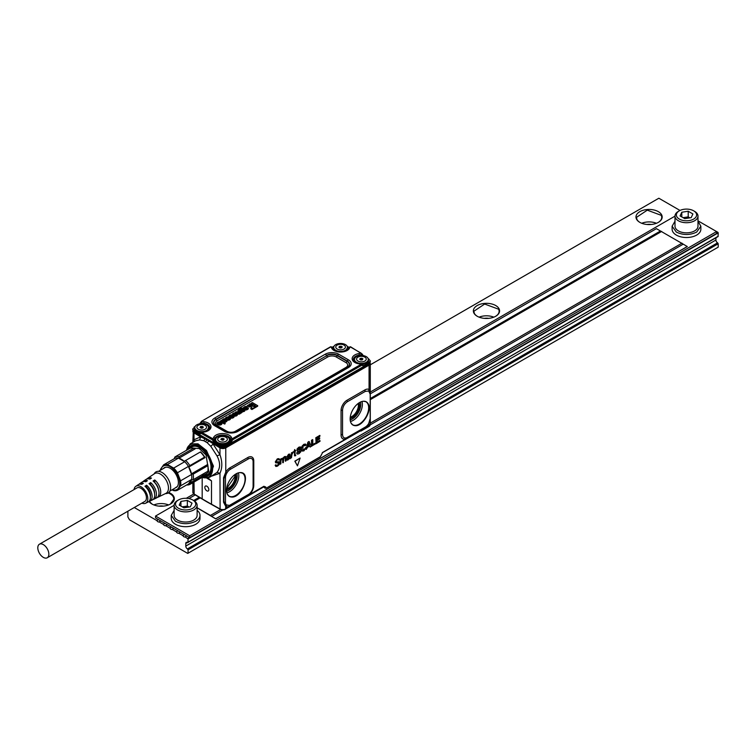 <?xml version="1.0" encoding="UTF-8"?>
<svg xmlns="http://www.w3.org/2000/svg" width="756" height="756" viewBox="0 0 756 756"><rect width="100%" height="100%" fill="white"/><g stroke="black" fill="none" stroke-linecap="round" stroke-linejoin="round"><path stroke-width="1.13" d="M47.241 557.767L144.812 501.436A7.815 4.517 -120 0 0 146.428 497.854A7.815 4.517 -120 0 0 143.016 489.982A7.815 4.517 -120 0 0 136.987 487.894L39.416 544.225A7.815 4.517 -120 0 0 37.8 547.807A7.815 4.517 -120 0 0 41.211 555.669A7.815 4.517 -120 0 0 47.241 557.767A7.815 4.517 -120 0 0 48.856 554.186A7.815 4.517 -120 0 0 45.445 546.323A7.815 4.517 -120 0 0 39.416 544.225M134.058 489.586A9.771 5.642 60 0 1 134.833 487.337A9.771 5.642 60 0 1 135.815 486.325A9.771 5.642 60 0 1 144.925 490.502A9.771 5.642 60 0 1 146.966 501.993A9.771 5.642 60 0 1 145.587 503.241A9.771 5.642 60 0 1 141.882 503.127M154.64 482.508L154.725 482.46A7.815 4.517 60 0 1 158.543 489.671M150.397 484.955L150.661 484.804A7.815 4.517 60 0 1 154.555 493.394M146.154 487.412L146.588 487.157A7.815 4.517 60 0 1 150.378 496.758M146.777 479.058A10.782 6.228 60 0 1 147.486 478.425A10.782 6.228 60 0 1 151.474 478.085L149.849 479.134A10.65 6.143 -120 0 0 145.936 479.474L143.602 481.052A10.442 6.029 60 0 1 147.401 480.712L145.776 481.761A10.31 5.953 -120 0 0 142.043 482.111L139.709 483.689A10.111 5.84 60 0 1 143.338 483.339L141.712 484.388A9.979 5.755 -120 0 0 138.15 484.738L135.815 486.325M154.725 482.46L154.725 479.965A10.782 6.228 60 0 1 159.79 495.7A10.782 6.228 60 0 1 158.259 497.079A10.782 6.228 60 0 1 157.352 497.382M150.661 484.804L150.661 482.593A10.442 6.029 60 0 1 155.509 497.798A10.442 6.029 60 0 1 154.035 499.13L156.568 497.902A10.65 6.143 -120 0 0 158.08 496.541A10.65 6.143 -120 0 0 153.099 481.014L154.725 479.965M154.035 499.13A10.442 6.029 60 0 1 153.128 499.432M146.588 487.157L146.588 485.22A10.111 5.84 60 0 1 151.238 499.896A10.111 5.84 60 0 1 149.811 501.181L152.343 499.952A10.31 5.953 -120 0 0 153.808 498.639A10.31 5.953 -120 0 0 149.036 483.642L150.661 482.593M149.811 501.181A10.111 5.84 60 0 1 148.894 501.483M145.587 503.241L148.119 502.003A9.979 5.755 -120 0 0 149.527 500.737A9.979 5.755 -120 0 0 144.963 486.269L146.588 485.22M139 484.331A10.111 5.84 60 0 1 139.709 483.689M142.884 481.695A10.442 6.029 60 0 1 143.602 481.052M147.486 478.425L154.489 473.681A11.387 6.577 60 0 1 165.11 478.548A11.387 6.577 60 0 1 167.482 491.929A11.387 6.577 60 0 1 165.866 493.385L158.259 497.079M154.479 473.322A12.191 7.04 60 0 1 154.63 473.105A12.191 7.04 60 0 1 166.311 476.271A12.191 7.04 60 0 1 169.609 491.598A12.191 7.04 60 0 1 166.433 493.555L165.243 493.687M163.334 468.569A11.614 6.709 60 0 1 164.364 467.709A11.614 6.709 60 0 1 175.099 473.01A11.614 6.709 60 0 1 177.376 486.467L174.712 488.281M160.792 470.034A13.57 7.834 60 0 1 174.768 470.695A13.57 7.834 60 0 1 179.663 484.842A13.57 7.834 60 0 1 172.17 489.756M174.882 457.002L174.315 458.646A14.487 8.363 60 0 1 174.664 458.457L163.665 464.808A14.487 8.363 60 0 1 167.426 464.477L178.435 458.117A14.487 8.363 60 0 1 178.907 458.23L179.059 456.624L193.697 448.176A15.64 9.025 60 0 0 189.52 448.554L174.882 457.002A15.64 9.025 60 0 1 179.059 456.624M174.664 458.457A14.487 8.363 60 0 1 178.435 458.117L184.681 461.727A14.487 8.363 60 0 1 188.442 466.414A14.487 8.363 60 0 1 188.802 467.01L189.85 465.639L204.489 457.191A15.64 9.025 60 0 0 200.312 451.993L185.674 460.451A15.64 9.025 60 0 1 189.85 465.639M167.426 464.477L173.672 468.087A14.487 8.363 60 0 1 175.458 469.996A14.487 8.363 60 0 1 177.433 472.765L188.442 466.414L191.57 474.466A14.487 8.363 60 0 1 191.57 479.484L191.448 479.965L193.158 479.739L207.796 471.29A15.64 9.025 60 0 0 208.061 468.654A15.64 9.025 60 0 0 207.796 465.715L193.158 474.163A15.64 9.025 60 0 1 193.158 479.739M163.665 464.808L160.537 469.259A14.487 8.363 60 0 0 160.376 470.279M177.433 490.285L188.442 483.925L191.57 479.484L180.561 485.834L177.433 490.285A14.487 8.363 60 0 1 173.672 490.616L171.962 489.879M177.433 472.765L180.561 480.816A14.487 8.363 60 0 1 180.561 485.834M173.672 468.087L184.681 461.727A14.487 8.363 60 0 0 184.209 461.292L185.674 460.451M180.561 480.816L191.57 474.466A14.487 8.363 60 0 0 191.448 473.842L193.158 474.163M188.442 483.925A14.487 8.363 60 0 0 188.802 483.736L189.85 484.445A15.64 9.025 60 0 1 186.637 484.965M189.85 484.445L204.489 475.996L205.065 474.352L207.012 473.228A14.487 8.363 60 0 0 208.76 471.536L206.01 454.904L199.234 448.554L192.714 448.024M191.448 479.965A14.487 8.363 -120 0 1 188.802 483.736L205.065 474.352A14.487 8.363 -120 0 1 201.436 474.957M208.061 468.654L208.061 467.718A14.487 8.363 -120 0 0 207.711 464.458L191.448 473.842A14.487 8.363 -120 0 0 188.802 467.01L205.065 457.616L204.489 457.191M205.065 457.616A14.487 8.363 -120 0 0 200.472 451.908L200.312 451.993M184.209 461.292A14.487 8.363 -120 0 0 178.907 458.23L195.161 448.847L193.697 448.176M207.711 464.458L207.796 465.715M190.314 448.242A15.867 9.157 60 0 1 205.481 452.825A15.867 9.157 60 0 1 209.62 472.576A15.867 9.157 60 0 1 204.781 475.165M209.677 459.402A16.103 9.299 60 0 1 209.922 472.651A16.103 9.299 60 0 1 207.985 474.522A16.103 9.299 60 0 1 204.744 475.269M190.068 448.317A16.103 9.299 60 0 1 191.882 446.645A16.103 9.299 60 0 1 205.821 452.731M210.971 471.177A16.103 9.299 60 0 1 210.329 472.415L208.184 474.399M192.09 446.531A16.103 9.299 60 0 1 192.289 446.409A16.103 9.299 60 0 1 196.276 445.719M193.281 445.851A16.103 9.299 60 0 1 193.593 445.653A16.103 9.299 60 0 1 193.791 445.539M209.884 473.417L209.365 473.71M220.752 423.681A0.992 0.576 0 0 0 220.705 423.218A1.824 1.058 0 0 0 220.629 423.143A1.219 0.699 0 0 0 220.563 423.086L219.467 424.05M220.497 423.086L219.098 423.936A2.277 1.314 0 0 0 219.287 424.003A1.55 0.898 0 0 0 219.533 424.069A1.058 0.614 0 0 0 219.779 424.097L220.1 424.059A0.907 0.52 0 0 0 220.365 423.974A1.531 0.888 0 0 0 220.478 423.908A1.446 0.841 0 0 0 220.648 423.795A0.907 0.529 0 0 0 220.676 423.568A1.786 1.03 0 0 0 220.591 423.492A1.181 0.68 0 0 0 220.563 423.464L220.487 423.454M224.551 420.015L224.39 419.533A4.602 2.655 180 0 1 224.352 419.514L223.7 419.533A1.559 0.898 0 0 0 223.587 419.589A1.673 0.964 0 0 0 223.474 419.646A1.862 1.077 0 0 0 223.341 419.731A1.228 0.709 0 0 0 223.218 419.826L223.143 419.939A1.058 0.614 0 0 0 223.114 420.1A0.841 0.491 0 0 0 223.124 420.1L223.143 420.185A1.058 0.614 0 0 0 223.341 420.402A1.153 0.661 180 0 1 223.379 420.43A1.465 0.841 0 0 0 223.502 420.506L223.899 420.572A1.909 1.106 180 0 1 223.993 420.478A2.996 1.729 180 0 1 224.107 420.393A4.356 2.514 180 0 1 224.22 420.298A5.623 3.241 0 0 0 224.315 420.232A5.349 3.09 0 0 0 224.381 420.175A2.249 1.295 0 0 0 224.551 420.015A0.936 0.539 0 0 0 224.617 419.92L224.39 419.533M224.315 419.863L223.729 419.892A1.521 0.879 0 0 0 223.606 419.939A1.635 0.945 0 0 0 223.502 419.996A1.833 1.058 0 0 0 223.37 420.081A1.191 0.69 0 0 0 223.256 420.175L223.19 420.26M235.995 414.146L234.596 414.997A2.277 1.314 0 0 0 234.776 415.063A1.559 0.898 0 0 0 235.031 415.12A1.058 0.614 0 0 0 235.277 415.148L235.598 415.12A0.907 0.52 0 0 0 235.863 415.025A1.531 0.888 0 0 0 235.976 414.968A1.446 0.832 0 0 0 236.146 414.846A0.917 0.529 0 0 0 236.203 414.269A1.824 1.058 0 0 0 236.118 414.193A1.21 0.699 0 0 0 236.061 414.146L234.955 415.101M245.87 407.701L245.709 407.229A4.602 2.655 180 0 1 245.672 407.21L245.029 407.219A1.559 0.898 0 0 0 244.906 407.276A1.673 0.964 0 0 0 244.793 407.333A1.862 1.077 0 0 0 244.66 407.418A1.228 0.709 0 0 0 244.547 407.522L244.462 407.626A1.058 0.614 0 0 0 244.443 407.796L244.462 407.881A1.058 0.614 0 0 0 244.66 408.098A1.153 0.661 180 0 1 244.698 408.127A1.465 0.841 0 0 0 244.821 408.202L245.227 408.268A1.909 1.106 180 0 1 245.313 408.174A2.996 1.729 180 0 1 245.426 408.079A4.356 2.514 180 0 1 245.539 407.994A5.623 3.241 0 0 0 245.634 407.919A5.349 3.09 0 0 0 245.709 407.862A2.249 1.295 0 0 0 245.87 407.701A0.936 0.539 0 0 0 245.936 407.607L245.709 407.229M244.462 407.626L244.575 407.871A1.191 0.69 0 0 1 244.689 407.777A1.833 1.058 0 0 1 244.821 407.692A1.635 0.945 0 0 1 244.925 407.635A1.521 0.879 0 0 1 245.048 407.578L245.634 407.56A4.64 2.674 0 0 0 245.691 407.578M243.612 410.224L243.583 410.489A1.134 0.652 0 0 0 243.536 410.48A1.191 0.69 0 0 0 243.489 410.404A1.342 0.775 0 0 0 243.413 410.328A1.984 1.143 0 0 0 243.271 410.206A2.173 1.257 0 0 0 243.101 410.102A2.523 1.455 0 0 0 242.922 410.007A2.542 1.465 0 0 0 242.714 409.913A1.427 0.822 0 0 0 242.515 409.846A1.257 0.728 0 0 0 242.289 409.809A0.983 0.567 0 0 0 241.844 409.809L241.693 409.837A0.869 0.501 0 0 0 241.155 410.224A1.361 0.784 0 0 0 241.249 410.347A1.644 0.954 0 0 0 241.381 410.47A1.795 1.04 0 0 0 241.542 410.574A2.882 1.663 0 0 0 241.74 410.678A2.476 1.427 0 0 0 241.967 410.773A1.503 0.869 0 0 0 242.185 410.848A1.276 0.737 0 0 0 242.421 410.886A0.954 0.548 0 0 0 243.281 410.744A0.917 0.529 180 0 1 243.319 410.725A0.945 0.548 0 0 0 243.526 410.565L243.593 410.48A0.983 0.567 0 0 0 243.441 409.979A2.022 1.162 0 0 0 243.3 409.856A2.211 1.276 0 0 0 243.13 409.743A2.561 1.474 0 0 0 242.941 409.648A2.58 1.484 0 0 0 242.742 409.563A1.465 0.841 0 0 0 242.525 409.497A1.295 0.747 0 0 0 242.298 409.45A1.021 0.586 0 0 0 241.844 409.45L241.674 409.478A0.907 0.529 0 0 0 241.155 410.224M219.864 423.058L219.92 422.717A2.495 1.436 0 0 0 219.807 422.661A1.852 1.068 0 0 0 219.646 422.595A1.408 0.813 0 0 0 219.467 422.538A1.021 0.586 0 0 0 218.437 422.651A1.862 1.077 0 0 0 218.304 422.717A1.38 0.794 0 0 0 218.144 422.821A1.115 0.643 0 0 0 217.945 423.18A0.841 0.491 0 0 0 217.955 423.284L217.019 423.984A2.693 1.55 180 0 1 216.953 423.87A2.23 1.285 180 0 1 216.896 423.7A1.852 1.068 180 0 1 216.877 423.521A1.673 0.964 180 0 1 216.877 423.492A1.673 0.964 180 0 1 216.877 423.454M218.002 423.672L217.057 423.643A2.655 1.531 0 0 1 216.991 423.521A2.192 1.266 0 0 1 216.925 423.36A1.814 1.049 0 0 1 216.915 423.18A1.644 0.945 0 0 0 216.915 423.18A1.644 0.945 0 0 1 216.944 423.01A2.098 1.21 0 0 1 217.029 422.85A2.202 1.276 0 0 1 217.142 422.708A2.438 1.408 0 0 1 217.284 422.566A2.807 1.616 0 0 1 217.463 422.434A3.232 1.871 0 0 1 217.652 422.311A3.175 1.833 0 0 1 217.908 422.179A2.665 1.54 0 0 1 218.182 422.065A2.344 1.351 0 0 1 218.484 421.971A2.277 1.314 0 0 1 218.767 421.914A2.041 1.181 0 0 1 219.07 421.876A1.984 1.153 0 0 1 219.372 421.876A2.155 1.238 0 0 1 219.675 421.886A2.24 1.295 0 0 1 219.977 421.933A2.495 1.446 0 0 1 220.261 421.999A2.57 1.484 0 0 1 220.554 422.094A2.835 1.635 0 0 1 220.828 422.207A3.279 1.89 0 0 1 221.083 422.339A3.024 1.748 0 0 1 221.3 422.481A2.712 1.569 0 0 1 221.499 422.632A2.561 1.484 0 0 1 221.65 422.802A2.476 1.436 0 0 1 221.763 422.973A2.268 1.304 0 0 1 221.829 423.143A2.221 1.285 0 0 1 221.858 423.275A2.221 1.285 0 0 1 221.858 423.322A2.249 1.295 0 0 1 221.848 423.502A2.268 1.314 0 0 1 221.791 423.681A2.457 1.417 0 0 1 221.697 423.851A2.221 1.285 0 0 1 221.546 424.021A2.4 1.389 0 0 1 221.357 424.182A2.778 1.597 0 0 1 221.139 424.324A2.759 1.597 0 0 1 220.875 424.456A2.221 1.276 0 0 1 220.572 424.57A1.918 1.106 0 0 1 220.242 424.655A2.221 1.285 0 0 1 219.93 424.692A2.041 1.181 0 0 1 219.609 424.711A2.06 1.191 0 0 1 219.287 424.702A2.438 1.408 0 0 1 218.966 424.655A2.523 1.455 0 0 1 218.654 424.589A2.778 1.606 0 0 1 218.361 424.503A3.175 1.833 0 0 1 218.078 424.39A3.279 1.89 0 0 1 217.804 424.258A3.534 2.041 0 0 1 217.737 424.22L219.92 422.755M224.579 423.691L220.005 421.253L220.913 420.723L225.137 423.162L224.608 424.04L219.977 421.602M225.817 420.497L226.8 420.024A1.503 0.869 0 0 1 226.904 420.138A1.219 0.709 0 0 1 226.989 420.279A1.597 0.926 0 0 1 227.017 420.402A1.597 0.926 0 0 1 227.017 420.412A1.512 0.869 0 0 1 227.008 420.553A1.569 0.907 0 0 1 226.97 420.686A2.051 1.181 0 0 1 226.894 420.818A2.192 1.266 0 0 1 226.791 420.95A2.466 1.427 0 0 1 226.658 421.073A3.997 2.315 0 0 1 226.431 421.253A3.922 2.268 0 0 1 226.167 421.423A5.112 2.948 0 0 1 225.902 421.565A5.424 3.128 0 0 1 225.628 421.697A2.381 1.37 0 0 1 225.335 421.801A2.06 1.191 0 0 1 225.023 421.886A1.389 0.803 0 0 1 224.815 421.914A1.276 0.737 0 0 1 224.598 421.924A1.304 0.756 0 0 1 224.39 421.914A0.888 0.51 0 0 1 223.946 421.81A1.597 0.926 0 0 1 223.767 421.716L222.047 420.723A5.264 3.043 0 0 0 221.82 420.601A4.612 2.665 0 0 0 221.593 420.487A1.918 1.106 0 0 0 221.48 420.44L222.292 419.892A1.89 1.087 0 0 1 222.377 419.92A1.909 1.106 180 0 1 222.425 419.939L222.5 419.92A1.767 1.021 0 0 0 222.5 419.92L222.5 419.93A1.767 1.021 0 0 1 222.519 419.816A1.635 0.945 0 0 1 222.585 419.646A1.71 0.983 0 0 1 222.699 419.495A2.939 1.701 0 0 1 222.85 419.353A2.892 1.663 0 0 1 223.02 419.221A2.948 1.701 0 0 1 223.209 419.098A2.523 1.455 0 0 1 223.445 418.975A2.136 1.238 0 0 1 223.71 418.881A1.597 0.917 0 0 1 223.88 418.833A1.417 0.813 0 0 1 224.059 418.796A1.342 0.775 0 0 1 224.249 418.777A1.162 0.671 0 0 1 224.438 418.767A1.162 0.671 0 0 1 224.617 418.786A1.276 0.737 0 0 1 224.797 418.815A1.257 0.728 0 0 1 225.08 418.9A1.786 1.03 0 0 1 225.59 419.221A1.04 0.595 0 0 1 225.742 419.504L225.779 419.845A1.191 0.69 180 0 1 225.779 419.892A1.153 0.661 180 0 1 225.761 420.005A1.559 0.898 180 0 1 225.685 420.166A1.795 1.04 180 0 1 225.562 420.308A5.547 3.204 180 0 1 225.411 420.459A5.349 3.09 180 0 1 225.241 420.601A10.329 5.963 180 0 1 225.071 420.733A9.639 5.566 180 0 1 224.891 420.865A4.111 2.372 0 0 0 224.73 420.979A2.854 1.644 0 0 0 224.598 421.092A1.096 0.633 0 0 0 224.57 421.12A1.058 0.614 0 0 0 224.645 421.168L225.354 421.168A2.013 1.162 0 0 0 225.486 421.111A2.344 1.351 0 0 0 225.6 421.045A1.465 0.85 0 0 0 225.742 420.95A1.002 0.576 0 0 0 225.874 420.808L225.846 420.525A0.983 0.567 0 0 0 225.817 420.497L225.798 420.667M224.891 420.865L224.863 420.506A4.149 2.391 0 0 0 224.702 420.629A2.882 1.663 0 0 0 224.56 420.742A1.134 0.652 0 0 0 224.475 420.846L224.589 421.139M224.863 420.506A9.601 5.547 0 0 0 225.042 420.383A10.3 5.944 0 0 0 225.212 420.251A5.311 3.062 0 0 0 225.382 420.109A5.509 3.175 0 0 0 225.534 419.958A1.758 1.021 0 0 0 225.657 419.816A1.531 0.879 0 0 0 225.723 419.665A1.115 0.643 0 0 0 225.742 419.504M232.215 415.356L231.364 415.923L232.168 415.025A1.588 0.917 0 0 0 231.95 414.95A1.266 0.728 0 0 0 231.695 414.902A1.644 0.945 0 0 0 231.459 414.883A1.531 0.879 0 0 0 231.223 414.874A1.559 0.898 0 0 0 230.986 414.902A1.918 1.106 0 0 0 230.75 414.94A2.088 1.21 0 0 0 230.523 414.997A2.372 1.37 0 0 0 230.306 415.072A3.837 2.211 0 0 0 229.985 415.205A3.969 2.296 0 0 0 229.682 415.365A4.045 2.334 0 0 0 229.418 415.535A3.96 2.287 0 0 0 229.181 415.715A2.249 1.304 0 0 0 229.059 415.838A1.975 1.134 0 0 0 228.955 415.97A1.814 1.049 0 0 0 228.888 416.102A1.493 0.86 0 0 0 228.851 416.235A1.455 0.841 0 0 0 228.86 416.376A1.578 0.907 0 0 0 228.898 416.509A1.21 0.699 0 0 0 228.992 416.65A1.503 0.869 0 0 0 229.144 416.783A1.994 1.153 0 0 0 229.314 416.896A1.455 0.841 0 0 0 229.455 416.972A1.096 0.633 0 0 0 229.616 417.029L229.607 417.378A3.506 2.022 0 0 1 229.824 417.52A3.109 1.795 0 0 1 230.022 417.671A2.863 1.654 0 0 1 230.193 417.851A2.504 1.446 0 0 1 230.315 418.011A2.24 1.295 0 0 1 230.4 418.191A2.155 1.247 0 0 1 230.438 418.351A2.155 1.247 0 0 0 230.438 418.351A2.079 1.2 0 0 1 230.429 418.54A2.098 1.21 0 0 1 230.372 418.72A2.306 1.332 0 0 1 230.278 418.89A2.211 1.276 0 0 1 230.126 419.07A2.551 1.474 0 0 1 229.928 419.23A3.09 1.786 0 0 1 229.692 419.382A3.052 1.758 0 0 1 229.389 419.533A2.873 1.654 0 0 1 229.049 419.665A2.315 1.342 0 0 1 228.822 419.731A2.117 1.219 0 0 1 228.577 419.778A2.051 1.181 0 0 1 228.331 419.816A1.786 1.03 0 0 1 228.085 419.826A1.739 1.002 0 0 1 227.839 419.816A1.843 1.058 0 0 1 227.594 419.788A1.521 0.879 0 0 1 227.329 419.731A1.758 1.011 0 0 1 227.121 419.665L227.925 419.098A1.096 0.633 0 0 0 228.246 419.164L228.586 419.145A0.888 0.51 0 0 0 228.888 419.051A1.474 0.85 0 0 0 229.011 418.985A1.172 0.68 0 0 0 229.134 418.9A0.888 0.52 0 0 0 229.229 418.815L229.285 418.711A1.125 0.652 0 0 0 229.304 418.635A1.096 0.633 0 0 0 229.181 418.285A1.654 0.954 0 0 0 229.049 418.153A2.712 1.569 0 0 0 228.888 418.03A2.618 1.512 0 0 0 228.718 417.917A2.476 1.427 0 0 0 228.52 417.813A2.637 1.521 0 0 0 228.312 417.728A1.729 1.002 0 0 0 228.085 417.652A1.503 0.869 0 0 0 227.849 417.605A1.03 0.595 0 0 0 227.367 417.595L227.197 417.624A0.898 0.52 0 0 0 226.913 417.747A1.474 0.85 0 0 0 226.809 417.813A1.143 0.661 0 0 0 226.715 417.888A0.954 0.548 0 0 0 226.649 417.964L226.592 418.144A1.04 0.605 0 0 0 226.724 418.427A1.597 0.926 0 0 0 226.753 418.465L225.77 419.259A2.504 1.446 180 0 1 225.619 419.079A2.155 1.247 180 0 1 225.505 418.9A1.899 1.096 180 0 1 225.449 418.711A1.862 1.077 180 0 1 225.449 418.559A1.862 1.077 180 0 1 225.458 418.522L225.477 418.266M229.597 417.369A2.977 1.72 0 0 0 229.351 417.246A2.608 1.503 0 0 0 229.077 417.132A2.4 1.389 0 0 0 228.784 417.047A2.448 1.417 0 0 0 228.51 416.981A2.221 1.285 0 0 0 228.208 416.943A2.155 1.238 0 0 0 227.915 416.934A2.041 1.172 0 0 0 227.613 416.943A2.107 1.219 0 0 0 227.32 416.981A2.362 1.361 0 0 0 227.036 417.038A2.353 1.351 0 0 0 226.743 417.123A2.542 1.465 0 0 0 226.469 417.236A2.911 1.682 0 0 0 226.224 417.359A3.232 1.862 0 0 0 226.006 417.501A2.731 1.578 0 0 0 225.817 417.652A2.306 1.332 0 0 0 225.657 417.822A2.079 1.2 0 0 0 225.553 418.002A2.013 1.162 0 0 0 225.486 418.181A1.824 1.058 0 0 0 225.486 418.219A1.824 1.058 0 0 0 225.486 418.37A1.862 1.077 0 0 0 225.543 418.559A2.117 1.219 0 0 0 225.647 418.739A2.466 1.427 0 0 0 225.798 418.909A3.052 1.758 0 0 0 225.808 418.909L226.224 419.287M226.791 418.522L226.195 418.937M228.822 416.575L228.822 416.575A1.493 0.86 180 0 0 228.822 416.717A1.616 0.936 180 0 0 228.87 416.849A1.247 0.718 180 0 0 228.964 417A1.531 0.888 180 0 0 229.115 417.132A2.022 1.172 180 0 0 229.144 417.161M229.616 417.029A0.879 0.51 0 0 0 230.296 417.085A1.682 0.973 0 0 0 230.552 417.047A1.966 1.134 0 0 0 230.797 416.991A5.311 3.062 0 0 0 231.052 416.915A5.585 3.222 0 0 0 231.298 416.83A24.485 14.137 0 0 0 231.534 416.745A20.081 11.595 0 0 0 231.761 416.66L231.78 417.01A20.119 11.614 180 0 1 231.553 417.104A24.523 14.156 180 0 1 231.317 417.189A5.623 3.241 180 0 1 231.071 417.265A5.349 3.09 180 0 1 230.816 417.35A2.003 1.153 180 0 1 230.571 417.406A1.72 0.992 180 0 1 230.296 417.444A1.228 0.709 180 0 1 230.126 417.454A1.181 0.68 180 0 1 229.956 417.444A1.228 0.709 180 0 1 229.786 417.425A0.917 0.529 180 0 1 229.644 417.397M231.383 415.564L230.816 415.526A0.926 0.539 0 0 0 230.571 415.583A1.417 0.822 0 0 0 230.419 415.639A1.521 0.879 0 0 0 230.278 415.715A1.257 0.728 0 0 0 230.183 415.781A1.512 0.869 0 0 0 230.098 415.847A1.049 0.605 0 0 0 229.975 415.998L230.589 416.348A1.068 0.614 0 0 0 230.684 416.32A4.536 2.618 0 0 0 231.015 416.225A8.996 5.197 0 0 0 231.336 416.121A13.088 7.56 0 0 0 231.619 416.017A4.602 2.655 0 0 1 231.714 415.98A6.407 3.704 0 0 1 231.894 415.923A6.256 3.61 0 0 1 232.149 415.838A2.041 1.181 0 0 1 232.385 415.781A1.739 1.002 0 0 1 232.64 415.743A1.143 0.661 0 0 1 232.801 415.724A1.077 0.624 0 0 1 233.585 415.904A1.984 1.143 0 0 1 233.755 416.017A1.436 0.822 0 0 1 233.897 416.14A1.087 0.633 0 0 1 234.02 416.405A1.276 0.737 0 0 0 234.02 416.405A1.276 0.737 0 0 1 234.02 416.537A1.332 0.765 0 0 1 233.982 416.66A1.881 1.087 0 0 1 233.906 416.792A2.032 1.172 0 0 1 233.812 416.906A2.287 1.323 0 0 1 233.689 417.019A3.96 2.287 0 0 1 233.462 417.199A4.12 2.381 0 0 1 233.207 417.359A3.837 2.211 0 0 1 232.933 417.501A3.61 2.088 0 0 1 232.631 417.624A2.211 1.276 0 0 1 232.442 417.69A1.947 1.125 0 0 1 232.224 417.747A1.795 1.04 0 0 1 232.007 417.784A1.446 0.841 0 0 1 231.79 417.803A1.436 0.832 0 0 1 231.572 417.813A1.559 0.898 0 0 1 231.355 417.794A1.228 0.709 0 0 1 231.119 417.747A1.55 0.898 0 0 1 230.949 417.699L232.111 417.18A1.096 0.633 0 0 0 232.47 417.066A1.606 0.926 0 0 0 232.621 416.991A1.975 1.143 0 0 0 232.706 416.934A2.391 1.38 0 0 0 232.782 416.887A0.879 0.501 0 0 0 232.867 416.811L232.536 416.452A0.822 0.472 0 0 0 232.177 416.518A3.515 2.032 0 0 0 231.969 416.584A4.905 2.835 0 0 0 231.761 416.66M235.362 414.108L235.409 413.768A2.485 1.436 0 0 0 235.296 413.712A1.852 1.068 0 0 0 235.135 413.645A1.408 0.813 0 0 0 234.965 413.598A1.021 0.595 0 0 0 233.925 413.702A1.862 1.077 0 0 0 233.793 413.778A1.38 0.794 0 0 0 233.642 413.882A1.115 0.643 0 0 0 233.434 414.231A0.841 0.491 0 0 0 233.453 414.335L232.517 415.044A2.693 1.559 180 0 1 232.451 414.921A2.23 1.285 180 0 1 232.385 414.751A1.852 1.068 180 0 1 232.375 414.571A1.673 0.964 180 0 1 232.375 414.543A1.673 0.964 180 0 1 232.375 414.515L232.413 414.203A1.644 0.945 0 0 0 232.404 414.241A1.824 1.049 0 0 0 232.423 414.411A2.192 1.266 0 0 0 232.489 414.581A2.665 1.54 0 0 0 232.546 414.694L232.99 415.101M232.413 414.203A1.644 0.945 0 0 1 232.442 414.071A2.098 1.21 0 0 1 232.517 413.91A2.202 1.276 0 0 1 232.64 413.759A2.438 1.408 0 0 1 232.782 413.617A2.807 1.616 0 0 1 232.952 413.485A3.232 1.871 0 0 1 233.15 413.362A3.175 1.833 0 0 1 233.396 413.23A2.665 1.54 0 0 1 233.68 413.116A2.344 1.351 0 0 1 233.982 413.031A2.277 1.314 0 0 1 234.266 412.965A2.041 1.181 0 0 1 234.558 412.937A1.994 1.153 0 0 1 234.87 412.927A2.145 1.238 0 0 1 235.173 412.946A2.24 1.295 0 0 1 235.466 412.984A2.504 1.446 0 0 1 235.749 413.05A2.57 1.484 0 0 1 236.052 413.145A2.835 1.635 0 0 1 236.326 413.258A3.27 1.89 0 0 1 236.581 413.39A3.005 1.739 0 0 1 236.798 413.532A2.712 1.569 0 0 1 236.997 413.693A2.57 1.484 0 0 1 237.148 413.863A2.485 1.436 0 0 1 237.261 414.023A2.268 1.304 0 0 1 237.327 414.203A2.221 1.285 0 0 1 237.356 414.326A2.221 1.285 0 0 1 237.356 414.382A2.259 1.304 0 0 1 237.346 414.553A2.268 1.314 0 0 1 237.289 414.732A2.457 1.417 0 0 1 237.186 414.902A2.221 1.285 0 0 1 237.044 415.072A2.4 1.389 0 0 1 236.855 415.233A2.778 1.597 0 0 1 236.637 415.375A2.759 1.597 0 0 1 236.363 415.516A2.221 1.276 0 0 1 236.061 415.63A1.918 1.106 0 0 1 235.73 415.705A2.221 1.285 0 0 1 235.418 415.753A2.041 1.181 0 0 1 235.097 415.762A2.06 1.191 0 0 1 234.776 415.753A2.438 1.408 0 0 1 234.464 415.715A2.523 1.455 0 0 1 234.152 415.649A2.778 1.606 0 0 1 233.859 415.554A3.166 1.833 0 0 1 233.566 415.441A3.289 1.899 0 0 1 233.302 415.318A3.563 2.051 0 0 1 233.235 415.28L235.418 413.806M233.462 414.392L232.971 414.751M239.775 412.634L239.756 412.663A0.907 0.52 0 0 1 239.586 412.833A1.55 0.898 0 0 1 239.472 412.908A1.304 0.756 0 0 1 239.369 412.965A0.917 0.529 0 0 1 239.246 413.012L238.82 413.05A0.879 0.51 0 0 1 238.49 412.974A1.852 1.068 0 0 1 238.348 412.908A2.533 1.455 0 0 1 238.206 412.842A3.27 1.89 0 0 1 238.074 412.776L236.382 411.793L235.475 412.115L237.337 413.4A4.328 2.495 0 0 0 237.63 413.551A3.345 1.937 0 0 0 237.951 413.693A1.814 1.049 0 0 0 238.14 413.749A1.493 0.869 0 0 0 238.348 413.797A1.323 0.765 0 0 0 238.565 413.825A1.134 0.652 0 0 0 238.783 413.834A1.238 0.709 0 0 0 239 413.815A1.503 0.869 0 0 0 239.208 413.778A1.55 0.898 0 0 0 239.463 413.693A2.315 1.332 0 0 0 239.699 413.598A3.213 1.852 0 0 0 239.907 413.485A1.777 1.021 0 0 0 240.087 413.362A1.805 1.04 0 0 0 240.238 413.23A2.003 1.153 0 0 0 240.342 413.088A1.399 0.813 0 0 0 240.408 412.918A1.436 0.832 0 0 0 240.417 412.757A1.436 0.832 0 0 0 240.417 412.748A1.71 0.983 0 0 0 240.399 412.644L241.032 412.738L240.446 413.041M239.794 412.474A0.869 0.501 0 0 0 239.643 412.237A2.013 1.162 0 0 0 239.52 412.133A2.863 1.654 0 0 0 239.378 412.039A3.789 2.183 0 0 0 239.236 411.954L237.601 410.943L238.584 410.527L241.542 412.237L241.032 412.738M247.089 407.484A1.191 0.69 180 0 1 247.099 407.531A1.191 0.69 180 0 1 247.099 407.588A1.153 0.661 180 0 1 247.08 407.692A1.559 0.898 180 0 1 247.004 407.853A1.795 1.04 180 0 1 246.881 408.004A5.547 3.204 180 0 1 246.73 408.145A5.349 3.09 180 0 1 246.56 408.287A10.329 5.963 180 0 1 246.39 408.42A9.639 5.566 180 0 1 246.21 408.552L246.182 408.202A4.149 2.391 0 0 0 246.021 408.316A2.882 1.663 0 0 0 245.88 408.438A1.134 0.652 0 0 0 245.794 408.533L245.908 408.826A1.058 0.614 0 0 0 245.965 408.864L246.683 408.854A2.013 1.162 0 0 0 246.806 408.798A2.344 1.351 0 0 0 246.919 408.731A1.465 0.85 0 0 0 247.061 408.646A1.002 0.576 0 0 0 247.193 408.505L247.165 408.212A0.983 0.567 0 0 0 247.136 408.183L248.119 407.711A1.503 0.869 0 0 1 248.223 407.824A1.219 0.709 0 0 1 248.308 407.975A1.597 0.926 0 0 1 248.337 408.098A1.597 0.926 0 0 0 248.337 408.098A1.512 0.869 0 0 1 248.327 408.24A1.569 0.907 0 0 1 248.289 408.372A2.051 1.181 0 0 1 248.214 408.514A2.192 1.266 0 0 1 248.11 408.637A2.466 1.427 0 0 1 247.977 408.76A3.997 2.315 0 0 1 247.751 408.949A3.922 2.268 0 0 1 247.486 409.109A5.112 2.948 0 0 1 247.221 409.251A5.424 3.128 0 0 1 246.947 409.383A2.381 1.37 0 0 1 246.654 409.497A2.06 1.191 0 0 1 246.343 409.572A1.389 0.803 0 0 1 246.135 409.61A1.276 0.737 0 0 1 245.917 409.62A1.304 0.756 0 0 1 245.709 409.61A0.888 0.51 0 0 1 245.275 409.497A1.597 0.926 0 0 1 245.086 409.412L243.366 408.41A5.264 3.043 0 0 0 243.139 408.287A4.612 2.665 0 0 0 242.912 408.183A1.918 1.106 0 0 0 242.799 408.136L243.612 407.578A1.89 1.087 0 0 1 243.697 407.616A1.909 1.106 180 0 1 243.744 407.635L243.819 407.616A1.767 1.021 0 0 1 243.819 407.588L243.819 407.616M246.182 408.202A9.601 5.547 0 0 0 246.361 408.07A10.3 5.944 0 0 0 246.532 407.938A5.311 3.062 0 0 0 246.702 407.796A5.509 3.175 0 0 0 246.853 407.654A1.758 1.021 0 0 0 246.976 407.503A1.531 0.879 0 0 0 247.051 407.352A1.115 0.643 0 0 0 246.91 406.908A1.786 1.03 0 0 0 246.399 406.586A1.257 0.728 0 0 0 246.116 406.501A1.276 0.737 0 0 0 245.936 406.473A1.162 0.671 0 0 0 245.757 406.463A1.162 0.671 0 0 0 245.568 406.463A1.342 0.775 0 0 0 245.379 406.482A1.417 0.813 0 0 0 245.199 406.52A1.597 0.917 0 0 0 245.029 406.567A2.136 1.238 0 0 0 244.764 406.671A2.523 1.455 0 0 0 244.528 406.794A2.948 1.701 0 0 0 244.339 406.917A2.892 1.663 0 0 0 244.169 407.049A2.939 1.701 0 0 0 244.018 407.191A1.71 0.983 0 0 0 243.905 407.342A1.635 0.945 0 0 0 243.838 407.503A1.767 1.021 0 0 0 243.819 407.588M247.099 405.944L249.849 406.964L248.223 405.018L247.099 405.944L249.839 406.993M249.811 403.827L249.187 404.46L252.674 405.301L249.811 403.827M251.115 403.288L252.353 402.57L257.73 405.726L251.54 409.157L250.708 408.609L251.956 407.815L249.99 405.594L254.035 406.615L255.443 405.783L251.096 403.279M242.95 411.633L242.09 412.256L239.161 410.565A2.599 1.503 180 0 1 238.943 410.423A3.941 2.277 180 0 1 238.754 410.272A1.531 0.888 180 0 1 238.631 410.139A1.597 0.926 180 0 1 238.556 409.998A1.824 1.049 180 0 1 238.509 409.856A1.673 0.964 180 0 1 238.499 409.705A1.673 0.964 180 0 1 238.527 409.582L238.565 409.251A1.635 0.945 0 0 0 238.537 409.365A1.635 0.945 0 0 0 238.546 409.516A1.786 1.03 0 0 0 238.584 409.657A1.559 0.898 0 0 0 238.669 409.79A1.493 0.869 0 0 0 238.783 409.922A3.903 2.249 0 0 0 238.972 410.073A2.57 1.484 0 0 0 239.189 410.215L239.161 410.565M241.079 408.996L240.918 408.627A1.03 0.595 0 0 0 240.871 408.618L240.455 408.609A1.125 0.652 0 0 0 240.266 408.656A1.257 0.728 0 0 0 240.087 408.722A1.521 0.879 0 0 0 239.935 408.807A1.588 0.917 0 0 0 239.813 408.883A1.172 0.68 0 0 0 239.709 408.968A0.945 0.548 0 0 0 239.633 409.053L239.605 409.261A1.087 0.624 0 0 0 239.898 409.62A1.767 1.021 0 0 0 240.002 409.686A4.602 2.655 0 0 1 240.039 409.705L240.436 409.865A1.351 0.784 0 0 1 240.417 409.78A1.228 0.709 0 0 1 240.417 409.686A1.228 0.709 0 0 1 240.427 409.629A1.342 0.775 0 0 1 240.493 409.469A1.966 1.134 0 0 1 240.606 409.327A1.89 1.087 0 0 1 240.758 409.194A1.975 1.143 0 0 1 240.947 409.072A2.618 1.512 0 0 1 241.173 408.949A2.06 1.191 0 0 1 241.429 408.845A1.692 0.973 0 0 1 241.712 408.779A1.862 1.077 0 0 1 241.977 408.731A1.692 0.973 0 0 1 242.251 408.722A1.682 0.973 0 0 1 242.515 408.731A1.956 1.134 0 0 1 242.789 408.76A2.098 1.21 0 0 1 243.054 408.816A2.391 1.38 0 0 1 243.3 408.892A3.383 1.956 0 0 1 243.687 409.034A3.799 2.192 0 0 1 244.027 409.213A3.033 1.748 0 0 1 244.226 409.336A2.892 1.673 0 0 1 244.405 409.478A2.882 1.663 0 0 1 244.557 409.62A2.504 1.446 0 0 1 244.67 409.771A2.259 1.304 0 0 1 244.755 409.922A2.155 1.247 0 0 1 244.802 410.083A1.862 1.077 0 0 1 244.812 410.149A1.862 1.077 0 0 1 244.821 410.243A1.833 1.058 0 0 1 244.793 410.395A1.966 1.134 0 0 1 244.727 410.555A1.673 0.964 0 0 1 244.604 410.706A1.871 1.087 0 0 1 244.443 410.858A2.268 1.314 0 0 1 244.245 410.98A2.221 1.285 0 0 1 244.037 411.094A1.805 1.04 0 0 1 243.801 411.179A1.569 0.907 0 0 1 243.545 411.245A1.2 0.69 0 0 1 243.281 411.273A1.38 0.794 0 0 1 242.997 411.273A1.786 1.03 0 0 1 242.846 411.264L242.808 411.311M238.565 409.251A2.485 1.436 0 0 1 238.688 408.996A2.107 1.219 0 0 1 238.887 408.769A3.43 1.975 0 0 1 239.151 408.571A4.98 2.873 0 0 1 239.444 408.382A2.873 1.654 0 0 1 239.709 408.249A3.156 1.824 0 0 1 240.002 408.127A2.372 1.37 0 0 1 240.314 408.032A2.136 1.228 0 0 1 240.654 407.975A1.654 0.954 0 0 1 240.88 407.947A1.578 0.917 0 0 1 241.107 407.947A1.635 0.945 0 0 1 241.325 407.966A1.21 0.699 0 0 1 241.561 408.004A1.332 0.765 0 0 1 241.703 408.042L241.192 408.599M243.054 411.5L242.109 411.907L239.189 410.215M341.211 347.363L340.077 347.599L340.077 346.475L340.531 347.533M202.334 427.537L201.2 427.783L201.2 426.658L201.654 427.716M223.152 439.557L222.018 439.803L222.018 438.678L222.472 439.727M217.709 424.579L217.709 424.579A3.572 2.06 180 0 0 217.785 424.617A3.317 1.918 180 0 0 218.049 424.749A3.213 1.852 180 0 0 218.342 424.863A2.816 1.625 180 0 0 218.645 424.948A2.551 1.474 180 0 0 218.956 425.014A2.476 1.427 180 0 0 219.278 425.061A2.098 1.21 180 0 0 219.609 425.07A2.079 1.2 180 0 0 219.93 425.052A2.259 1.304 180 0 0 220.251 425.014A1.947 1.125 180 0 0 220.591 424.929A2.249 1.304 180 0 0 220.894 424.815A2.797 1.616 180 0 0 221.168 424.674A2.807 1.625 180 0 0 221.385 424.532A2.438 1.408 180 0 0 221.584 424.371A2.259 1.304 180 0 0 221.725 424.192A2.495 1.436 180 0 0 221.829 424.021A2.306 1.332 180 0 0 221.886 423.842A2.287 1.323 180 0 0 221.895 423.662A2.259 1.304 180 0 0 221.895 423.606A2.259 1.304 180 0 0 221.886 423.558M219.646 422.595L219.627 422.925A1.37 0.794 0 0 0 219.457 422.897A0.983 0.567 0 0 0 219.278 422.869L219.089 422.85A0.841 0.482 0 0 0 218.597 422.944A1.446 0.832 0 0 0 218.456 423.001A1.824 1.058 0 0 0 218.323 423.076A1.342 0.775 0 0 0 218.172 423.171A1.087 0.624 0 0 0 217.983 423.473M225.156 423.719L224.608 424.04M227.046 420.733A1.635 0.945 180 0 1 227.055 420.742A1.55 0.898 180 0 1 227.046 420.894A1.606 0.926 180 0 1 226.998 421.026A2.088 1.2 180 0 1 226.923 421.168A2.23 1.285 180 0 1 226.819 421.3A2.504 1.446 180 0 1 226.687 421.423A4.035 2.334 180 0 1 226.46 421.602A3.96 2.287 180 0 1 226.195 421.772A5.15 2.977 180 0 1 225.931 421.914A5.462 3.156 180 0 1 225.647 422.046A2.41 1.389 180 0 1 225.354 422.16A2.098 1.21 180 0 1 225.033 422.245A1.427 0.822 180 0 1 224.815 422.273A1.314 0.756 180 0 1 224.598 422.283A1.342 0.775 180 0 1 224.381 422.273A0.926 0.529 180 0 1 223.927 422.16A1.635 0.945 180 0 1 223.748 422.065L222.018 421.073A5.226 3.015 0 0 0 221.801 420.95A4.574 2.637 0 0 0 221.565 420.846A1.881 1.087 0 0 0 221.461 420.799L221.423 420.412M230.467 418.692L230.476 418.701A2.192 1.266 180 0 1 230.476 418.701A2.192 1.266 180 0 1 230.467 418.692A2.117 1.219 180 0 1 230.467 418.881A2.136 1.238 180 0 1 230.41 419.06A2.344 1.351 180 0 1 230.315 419.24A2.249 1.295 180 0 1 230.155 419.419A2.589 1.493 180 0 1 229.956 419.589A3.128 1.805 180 0 1 229.72 419.731A3.081 1.777 180 0 1 229.408 419.892A2.911 1.682 180 0 1 229.068 420.024A2.353 1.361 180 0 1 228.832 420.09A2.155 1.247 180 0 1 228.586 420.138A2.079 1.2 180 0 1 228.34 420.175A1.824 1.049 180 0 1 228.085 420.185A1.777 1.03 180 0 1 227.83 420.175A1.881 1.087 180 0 1 227.584 420.147A1.55 0.898 180 0 1 227.32 420.09A1.786 1.03 180 0 1 227.102 420.024L227.065 419.637M229.238 418.796A1.134 0.652 0 0 0 229.229 418.767A1.484 0.86 0 0 0 229.144 418.635A1.616 0.936 0 0 0 229.021 418.503A2.674 1.54 0 0 0 228.87 418.38A2.58 1.493 0 0 0 228.69 418.266A2.438 1.408 0 0 0 228.501 418.172A2.599 1.503 0 0 0 228.293 418.077A1.692 0.973 0 0 0 228.076 418.011A1.474 0.85 0 0 0 227.839 417.964A1.002 0.576 0 0 0 227.376 417.955L227.216 417.983A0.86 0.501 0 0 0 226.942 418.096A1.436 0.832 0 0 0 226.838 418.162A1.106 0.643 0 0 0 226.687 418.314L226.658 418.351M232.801 416.868L232.366 416.83A1.172 0.671 0 0 0 232.196 416.877A3.487 2.013 0 0 0 231.979 416.943A4.867 2.807 0 0 0 231.78 417.01M234.058 416.754L234.058 416.745A1.304 0.756 180 0 1 234.058 416.754A1.304 0.756 180 0 1 234.058 416.877A1.37 0.784 180 0 1 234.02 417A1.918 1.106 180 0 1 233.944 417.132A2.07 1.191 180 0 1 233.84 417.255A2.325 1.342 180 0 1 233.717 417.369A3.997 2.306 180 0 1 233.491 417.548A4.149 2.4 180 0 1 233.235 417.709A3.874 2.24 180 0 1 232.952 417.851A3.648 2.107 180 0 1 232.659 417.983A2.249 1.295 180 0 1 232.451 418.049A1.984 1.143 180 0 1 232.243 418.106A1.833 1.058 180 0 1 232.016 418.144A1.484 0.86 180 0 1 231.799 418.162A1.474 0.85 180 0 1 231.572 418.172A1.597 0.926 180 0 1 231.345 418.153A1.266 0.728 180 0 1 231.1 418.106A1.588 0.917 180 0 1 230.93 418.049L230.882 417.662M231.364 415.923L230.826 415.885A0.888 0.52 0 0 0 230.589 415.942A1.38 0.803 0 0 0 230.438 415.998A1.484 0.86 0 0 0 230.306 416.065A1.219 0.699 0 0 0 230.211 416.131A1.474 0.85 0 0 0 230.126 416.197A1.011 0.586 0 0 0 230.06 416.272L230.032 415.913M233.207 415.63L233.207 415.63A3.591 2.079 180 0 0 233.273 415.668A3.326 1.918 180 0 0 233.547 415.8A3.204 1.852 180 0 0 233.84 415.913A2.816 1.625 180 0 0 234.133 415.998A2.551 1.474 180 0 0 234.445 416.065A2.476 1.427 180 0 0 234.776 416.112A2.098 1.21 180 0 0 235.097 416.121A2.079 1.2 180 0 0 235.428 416.112A2.259 1.304 180 0 0 235.749 416.065A1.947 1.125 180 0 0 236.08 415.98A2.249 1.304 180 0 0 236.392 415.866A2.797 1.616 180 0 0 236.656 415.724A2.807 1.625 180 0 0 236.883 415.583A2.438 1.408 180 0 0 237.072 415.422A2.259 1.304 180 0 0 237.223 415.242A2.495 1.436 180 0 0 237.318 415.072A2.306 1.332 180 0 0 237.375 414.893A2.287 1.323 180 0 0 237.393 414.713A2.259 1.304 180 0 0 237.393 414.666A2.259 1.304 180 0 0 237.384 414.609M235.088 413.995A1.37 0.794 0 0 0 234.946 413.957A0.983 0.567 0 0 0 234.766 413.919L234.587 413.91A0.841 0.482 0 0 0 234.095 413.995A1.446 0.832 0 0 0 233.954 414.061A1.824 1.058 0 0 0 233.821 414.127A1.342 0.775 0 0 0 233.67 414.231A1.077 0.624 0 0 0 233.481 414.524M241.57 412.795L241.06 413.088M239.718 412.719A0.832 0.482 0 0 0 239.699 412.7A1.295 0.747 0 0 0 239.605 412.587A1.975 1.143 0 0 0 239.491 412.493A2.835 1.635 0 0 0 239.35 412.398A3.752 2.164 0 0 0 239.208 412.303L237.658 411.047M240.455 413.097L240.455 413.088A1.474 0.85 180 0 1 240.455 413.097A1.474 0.85 180 0 1 240.446 413.258A1.436 0.832 180 0 1 240.38 413.428A2.041 1.181 180 0 1 240.266 413.579A1.843 1.058 180 0 1 240.115 413.712A1.805 1.049 180 0 1 239.935 413.834A3.251 1.871 180 0 1 239.718 413.948A2.344 1.351 180 0 1 239.491 414.052A1.588 0.917 180 0 1 239.227 414.127A1.531 0.888 180 0 1 239.009 414.175A1.276 0.737 180 0 1 238.792 414.193A1.162 0.671 180 0 1 238.565 414.184A1.361 0.784 180 0 1 238.338 414.156A1.531 0.888 180 0 1 238.131 414.108A1.843 1.068 180 0 1 237.932 414.042A3.383 1.956 180 0 1 237.601 413.91A4.366 2.523 180 0 1 237.308 413.749L235.456 412.313M248.365 408.42A1.635 0.945 180 0 1 248.374 408.429A1.55 0.898 180 0 1 248.365 408.58A1.606 0.926 180 0 1 248.318 408.722A2.088 1.2 180 0 1 248.242 408.854A2.23 1.285 180 0 1 248.138 408.987A2.504 1.446 180 0 1 248.006 409.109A4.035 2.334 180 0 1 247.779 409.298A3.96 2.287 180 0 1 247.514 409.469A5.15 2.977 180 0 1 247.25 409.61A5.462 3.156 180 0 1 246.966 409.743A2.41 1.389 180 0 1 246.673 409.846A2.098 1.21 180 0 1 246.352 409.932A1.427 0.822 180 0 1 246.135 409.96A1.314 0.756 180 0 1 245.917 409.979A1.342 0.775 180 0 1 245.7 409.969A0.926 0.529 180 0 1 245.246 409.856A1.635 0.945 180 0 1 245.067 409.761L243.337 408.769A5.226 3.015 0 0 0 243.12 408.646A4.574 2.637 0 0 0 242.884 408.533A1.881 1.087 0 0 0 242.78 408.486L242.742 408.108M249.178 404.819L252.646 405.358M249.981 405.981L251.739 407.966M257.683 406.189L251.928 409.516L250.765 408.712M255.159 405.991L251.086 403.638M244.85 410.584L244.84 410.423A1.899 1.096 180 0 1 244.85 410.48A1.899 1.096 180 0 1 244.85 410.584A1.862 1.077 180 0 1 244.821 410.744A2.003 1.153 180 0 1 244.755 410.895A1.71 0.983 180 0 1 244.632 411.056A1.909 1.106 180 0 1 244.471 411.207A2.306 1.332 180 0 1 244.273 411.34A2.259 1.304 180 0 1 244.056 411.444A1.843 1.058 180 0 1 243.819 411.538A1.606 0.926 180 0 1 243.564 411.604A1.238 0.718 180 0 1 243.281 411.633A1.417 0.822 180 0 1 243.063 411.642M240.909 408.987A0.992 0.576 0 0 0 240.862 408.977L240.474 408.968A1.087 0.633 0 0 0 239.954 409.157A1.559 0.898 0 0 0 239.841 409.232A1.134 0.652 0 0 0 239.746 409.308A0.907 0.529 0 0 0 239.671 409.402L239.633 409.053M241.769 408.382L241.344 408.883M362.029 359.374L360.895 359.62L360.895 358.495L361.349 359.554M341.589 347.278L342.27 346.853L341.561 346.711L341.627 347.817M341.211 346.239L340.531 346.409M341.854 347.741L340.153 348.034L338.934 347.325L339.378 346.371L340.077 346.475M202.712 427.461L203.392 427.027L202.684 426.885L202.75 427.99M202.334 426.412L201.654 426.582M202.977 427.924L201.276 428.217L200.056 427.509L200.501 426.545L201.2 426.658M223.521 440.001L224.201 439.009L223.502 438.905L223.502 440.001L222.094 440.228L221.253 438.66L222.018 438.678M223.152 438.433L222.472 438.603M221.574 439.633L220.865 439.529L221.546 439.066M362.398 359.828L362.861 358.731L362.379 359.818L360.971 360.054L359.743 359.346L360.196 358.382L360.895 358.495M362.029 358.25L361.349 358.42M341.958 344.396A4.829 2.788 0 0 0 335.966 346.286A4.829 2.788 0 0 0 339.236 349.745A4.829 2.788 0 0 0 345.227 347.855A4.829 2.788 0 0 0 341.958 344.396M203.081 424.579A4.829 2.788 0 0 0 197.089 426.469A4.829 2.788 0 0 0 200.359 429.928A4.829 2.788 0 0 0 206.35 428.038A4.829 2.788 0 0 0 203.081 424.579M223.899 436.59A4.829 2.788 0 0 0 217.898 438.48A4.829 2.788 0 0 0 221.177 441.948A4.829 2.788 0 0 0 227.169 440.058A4.829 2.788 0 0 0 223.899 436.59M362.776 356.416A4.829 2.788 0 0 0 356.775 358.306A4.829 2.788 0 0 0 360.054 361.765A4.829 2.788 0 0 0 366.046 359.875A4.829 2.788 0 0 0 362.776 356.416M350.255 417.208A9.195 5.311 120 0 0 358.401 405.235A9.195 5.311 120 0 0 358.193 403.458M338.66 351.266A6.898 3.988 180 0 1 333.698 347.448A6.898 3.988 180 0 1 342.544 343.621A6.898 3.988 180 0 1 347.495 347.448A6.898 3.988 180 0 1 338.66 351.266M203.666 423.804A6.898 3.988 180 0 1 208.618 427.631A6.898 3.988 180 0 1 199.782 431.449A6.898 3.988 180 0 1 194.821 427.631A6.898 3.988 180 0 1 203.666 423.804M224.475 435.825A6.898 3.988 180 0 1 229.437 439.642A6.898 3.988 180 0 1 220.591 443.47A6.898 3.988 180 0 1 215.64 439.642A6.898 3.988 180 0 1 224.475 435.825M327.773 356.945L217.189 420.79A2.296 1.332 60 0 1 216.046 419.571L215.857 419.249A2.296 1.332 60 0 0 214.704 418.04A9.459 5.462 0 0 0 214.704 425.76L224.466 431.392A2.296 1.332 -60 0 1 225.609 431.279L215.857 425.647A7.834 4.527 0 0 1 215.857 419.249L326.62 355.726A2.296 1.332 60 0 0 327.773 356.945A5.944 3.43 0 0 1 336.184 356.945L345.936 362.578A2.296 1.332 120 0 0 347.089 361.359L337.337 355.726A2.296 1.332 -60 0 1 336.184 356.945M359.469 363.286A6.898 3.988 180 0 1 354.517 359.469A6.898 3.988 180 0 1 363.352 355.641A6.898 3.988 180 0 1 368.314 359.469A6.898 3.988 180 0 1 359.469 363.286M226.668 488.565L234.814 476.592A9.195 5.311 120 0 0 234.606 474.815M333.698 347.448L333.698 348.195A6.898 3.988 0 0 0 335.39 350.812M345.804 350.812L347.495 347.448M194.821 427.631L194.821 428.378A6.898 3.988 0 0 0 195.974 430.58A6.898 3.988 0 0 0 197.902 431.695A6.898 3.988 0 0 0 199.782 432.196L201.153 432.347M206.917 430.996L208.618 427.631M215.64 439.642L215.64 440.398A6.898 3.988 0 0 0 216.792 442.6A6.898 3.988 0 0 0 218.72 443.715A6.898 3.988 0 0 0 220.591 444.216L226.129 443.8A6.898 3.988 0 0 0 228.425 442.468A6.898 3.988 0 0 0 229.437 440.398L229.437 439.642M224.466 431.392A9.459 5.462 0 0 0 237.847 431.392A2.296 1.332 -120 0 0 236.694 431.279L347.278 367.435A7.834 4.527 0 0 0 347.278 361.037L337.516 355.405A7.834 4.527 0 0 0 326.441 355.405A2.296 1.332 60 0 0 325.288 354.195A9.459 5.462 0 0 1 338.669 354.195A2.296 1.332 -60 0 0 337.516 355.405L337.337 355.726A7.569 4.375 0 0 0 326.62 355.726L216.046 419.571A7.569 4.375 0 0 0 216.036 425.751L225.609 431.279C229.304 432.98 232.999 432.98 236.694 431.279L347.278 367.435A2.296 1.332 60 0 1 348.431 367.548A9.459 5.462 0 0 0 348.431 359.828A2.296 1.332 120 0 0 347.278 361.037L347.089 361.359A7.569 4.375 0 0 1 347.099 367.539L347.278 367.435M354.517 359.469L354.517 360.215A6.898 3.988 0 0 0 356.208 362.833M361.935 364.184L365.006 363.617A6.898 3.988 0 0 0 367.303 362.294A6.898 3.988 0 0 0 368.314 360.215L368.314 359.469M362.086 354.073L361.727 354.81L362.086 354.073L361.727 354.81L363.371 355.641M363.173 355.528L362.304 354.186L359.317 355.178L361.708 354.668L361.207 353.203L359.015 353.543L359.308 355.046A8.118 4.687 0 0 0 353.307 359.856C353.477 361.548 355.433 362.823 359.195 363.683L359.298 363.92M350.699 347.127L349.14 347.165L348.507 348.535A1.153 0.907 -155.1 0 0 348.44 348.762M333.85 346.617L332.111 347.467M331.648 348.081A9.261 5.349 0 0 0 340.597 352.041A9.261 5.349 0 0 0 349.546 348.081A1.153 0.907 -155.1 0 0 348.507 348.535C347.533 352.75 333.661 352.75 332.697 348.535A1.153 0.907 -24.9 0 0 331.648 348.081L331.043 346.777L332.035 347.127L330.646 346.739L201.455 421.319L330.476 347.089M200.775 422.415L201.342 422.963L201.861 421.357L204.12 421.706L203.818 423.209L201.361 422.821L201.001 422.094M209.818 428.085A8.108 4.678 0 0 0 203.818 423.341L201.342 422.963L200.293 423.729M197.902 431.695L200.236 433.037L201.285 432.772L200.916 433.594L201.285 432.772M200.935 433.462L201.294 432.649A0.803 0.501 7.4 0 0 200.935 433.462L199.66 434.01L200.718 432.971M203.761 423.823L203.818 423.209A8.118 4.687 0 0 1 209.828 428.019C208.571 429.039 211.973 429.276 203.94 431.846L201.294 432.649M212.682 440.379L213.891 442.222L214.458 441.258L214.024 440.134L212.682 440.379L214.014 439.992L212.965 438.849L212.398 439.822L201.228 433.368M231.166 442.184L232.366 440.351L231.024 440.096L230.599 441.22L231.166 442.184L225.42 445.501L224.853 444.537L226.129 443.8M216.792 442.6L214.458 441.258L215.375 439.283A0.69 0.548 -155.1 0 1 214.704 438.669L214.024 440.134L214.704 438.669A8.108 4.678 0 0 1 220.251 435.39A8.108 4.678 180 0 1 230.363 438.669L231.024 440.096L232.092 438.811L361.274 364.231L362.133 365.29L361.774 364.477M362.228 364.912L362.379 365.025A0.803 0.501 -7.4 0 1 362.152 365.422L363.409 365.838L361.784 364.6M363.409 365.838L369.07 362.568L370.279 360.81L368.03 358.335M349.14 347.155L350.538 346.777L362.067 353.94M333.207 349.31A0.69 0.548 155.1 0 0 333.434 349.31L332.139 347.335L334.02 346.248M201.294 421.668L199.65 423.832M194.972 426.8L192.78 428.973L193.99 430.731L194.557 429.767L195.974 430.58M213.891 442.222L219.571 445.501L225.42 445.501L225.42 446.191L219.571 446.191L193.952 431.402L193.99 430.731L199.66 434.01M229.077 438.376A7.418 4.281 180 0 1 229.701 439.283A0.69 0.548 -24.9 0 0 230.363 438.669L231.034 439.954L232.375 440.209L231.487 437.507A1.153 0.907 155.1 0 0 230.382 438.537A8.118 4.687 0 0 0 220.251 435.258A8.118 4.687 0 0 0 214.695 438.537A1.153 0.907 24.9 0 0 213.589 437.507L212.965 438.849L201.795 432.404M359.015 353.543A9.261 5.349 0 0 0 352.145 358.713A9.261 5.349 0 0 0 359.015 363.882L361.566 364.052L362.379 365.006A0.803 0.501 -7.4 0 0 362.36 364.94M360.206 430.788L361.113 430.996A0.69 0.69 -120 0 1 360.272 430.873A0.69 0.548 143.6 0 0 361.236 430.646L368.928 426.478A3.941 2.277 -0 0 0 369.996 425.354M370.251 361.151L369.098 363.239L368.493 361.604L367.303 362.294M192.799 429.313L193.961 431.525L192.752 429.843M194.689 431.922L219.571 446.305L225.42 446.305L368.361 363.759M287.195 458.911L288.017 459.204L289.472 457.049A4.621 2.665 -60 0 1 289.472 457.021L289.472 456.671M308.59 443.507L309.195 445.038L307.985 445.766M368.748 426.582L361.094 431.005M370.308 361.68L369.089 363.362L224.693 446.711M289.586 456.567L288.49 457.399A4.602 2.655 -60 0 1 288.452 457.427L287.346 459.005A4.602 2.655 -60 0 1 287.346 459.015L288.178 459.317L289.652 457.134A4.602 2.655 -60 0 1 289.652 457.106L289.472 456.52M287.346 459.015L288.017 459.204M307.966 445.983L309.374 445.123L308.665 443.356L307.928 445.964M364.165 401.228A13.4 7.74 120 0 0 363.513 401.228A13.4 7.74 120 0 0 352.92 409.582A13.4 7.74 120 0 0 350.982 422.935A13.4 7.74 120 0 0 355.084 425.675C362.596 426.743 372.425 410.347 368.191 403.817A13.4 7.74 120 0 0 364.165 401.228M369.325 391.504A6.898 3.988 -60 0 1 370.194 394.207L368.73 391.013L369.07 389.463L370.223 393.092A2.296 1.332 0 0 0 370.194 393.318M370.043 420.09L369.325 422.32A6.898 3.988 -60 0 0 370.194 418.616L370.194 394.207M370.194 418.559L368.72 423.492A6.908 3.988 -60 0 1 366.017 426.601A6.908 3.988 -60 0 1 365.318 427.074L360.763 429.701L359.865 430.863L360.81 430.438A2.296 1.332 60 0 1 361.217 429.436M297.458 465.857L295.02 461.273L300.123 458.089L297.458 465.857L294.84 461.198L300.019 458.07M277.943 462.615L279.087 463.248L275.638 462.681L275.477 461.954L277.49 458.958L279.455 459.61L278.983 458.703M275.855 462.908L275.307 461.869L277.32 458.845L278.907 458.646M278.907 463.163L279.087 463.248A22.992 13.277 120 0 0 279.087 463.267L278.907 463.182A23.02 13.287 -60 0 1 278.907 463.163L277.783 462.54M276.252 465.734L275.902 465.025L277.584 465.535L279.087 463.267M275.751 464.921L277.424 465.422L278.907 463.182M278.548 459.308L278.926 459.969L277.49 459.506L276.044 461.85L278.567 461.84L279.644 462.908L279.077 464.704L277.49 466.14L275.921 466.461L275.713 464.949M276.044 461.859L279.162 461.84L278.416 461.727L279.493 462.804M281.317 458.854L283.424 458.145L284.757 456.633L286.108 457.153L286.155 460.735L285.324 461.028L285.154 457.191L283.784 458.401L283.32 462.596L282.687 462.549L282.687 458.788L281.147 459.922L280.873 461.33A4.602 2.655 120 0 0 280.873 461.387L280.873 463.778L280.126 464.023L280.126 459.383L280.722 459.005M283.094 457.956L284.596 456.52L285.966 457.049M280.372 464.241L280.306 459.468L280.873 459.383M282.924 462.766L282.857 459.468L282.035 458.901M285.57 461.236L285.503 457.938L284.672 457.371M285.711 456.435L286.108 457.153M289.661 458.344L287.62 460.158L286.741 459.336L288.886 456.52A4.602 2.655 120 0 1 288.915 456.501L289.709 455.66L289.491 454.781L286.883 456.851L288.679 454.365L290.002 454.139L290.739 458.041L290.172 458.694A4.602 2.655 120 0 0 290.115 458.712L289.567 458.278M287.62 460.158L286.562 459.251L287.46 460.083L286.562 459.251L288.726 456.416A4.621 2.665 -60 0 1 288.754 456.397L289.557 455.273L288.669 454.97M291.844 452.75L291.91 453.269L293.29 452.192L291.958 454.422L291.466 457.834L291.693 452.636M295.048 454.762L295.445 455.216L295.048 454.762A4.602 2.655 120 0 1 295.048 454.734L295.048 451.436L295.851 450.585L295.048 450.765L294.859 449.659L293.961 451.682L294.556 451.729L294.556 455.263L294.377 451.776M294.377 455.178L294.575 455.84L295.312 455.802L294.556 455.263M295.312 455.802A4.602 2.655 120 0 0 295.709 455.547L295.728 455.008M294.906 454.658L295.653 455.055M300.434 446.985L300.954 447.807L300.283 446.881L300.803 447.703L300.283 446.881L298.743 447.25L297.004 449.102L297.278 451.105L297.184 449.196L298.913 447.354L300.586 447.07M299.584 448.214L298.176 449.036A4.602 2.655 120 0 1 298.157 449.064L298.147 449.811L300.916 449.716L300.869 451.729L298.97 453.742L297.382 454.091L296.957 452.75L297.703 452.22L298.979 452.674L297.845 452.324L298.979 452.674L300.037 451.209L297.278 451.105M298.818 452.56L299.537 450.86M297.987 449.527L300.614 449.461M299.849 448.563L300.954 447.807M304.649 445.388L304.999 445.756L303.912 445.539L302.948 446.588L302.939 449.867L303.893 449.82L305.887 447.543M302.939 449.867L303.893 449.82L305.793 447.524M304.97 445.747L305.915 445.18L305.575 444.188L306.057 444.802M306.038 447.646L303.903 450.888L302.145 451.058L301.455 449.149L302.145 446.342L303.969 444.433L305.424 444.074L305.906 444.698L305.424 444.074L303.808 444.33L301.975 446.248L301.275 449.064L302.22 451.105M309.1 441.58L311.274 446.22L310.196 447.089L309.733 446.012L307.607 447.231L306.274 449.414L308.032 442.336L309.195 441.551M311.755 446.191L311.888 440.02L312.776 439.737L312.786 444.594L315.271 443.167L315.469 443.885L311.585 446.116L311.51 440.275L312.625 439.605M316.036 443.725L315.97 437.837L319.958 435.541L319.76 436.477L317.047 438.074L317.057 439.397L319.76 438.074L319.561 439.009L317.085 440.436L317.047 442.109L319.864 440.521L320.062 441.23L316.159 443.706L315.791 437.752L319.807 435.399M347.429 401.71A2.296 1.332 60 0 1 347.023 400.236A8.429 4.867 -60 0 0 341.06 410.555A2.296 1.332 180 0 1 342.544 410.168C342.837 406.577 344.462 403.751 347.429 401.71L365.318 391.381L368.73 391.013M342.544 410.168L342.544 434.577C342.723 437.422 344.046 438.499 346.522 437.828L360.763 429.701M346.522 437.828L345.908 438.924L360.357 430.608M240.578 472.576C251.587 472.396 241.939 498.365 231.487 497.032A13.4 7.74 120 0 1 227.386 494.282A13.4 7.74 120 0 1 229.333 480.939A13.4 7.74 120 0 1 239.926 472.585A13.4 7.74 120 0 1 240.578 472.576M247.826 495.586L228.822 506.52L229.427 505.424L249.14 494.046L247.826 495.586A2.296 1.332 60 0 1 248.233 494.67L249.14 494.046A6.908 3.988 -60 0 0 253.062 487.053A6.908 3.988 -60 0 0 253.109 486.212L253.109 461.803A2.296 1.332 180 0 1 253.78 460.943L253.78 485.352A2.296 1.332 -0 0 0 253.109 486.212M225.175 509.44L224.901 509.582A3.676 2.126 180 0 1 222.878 509.941A3.676 2.126 180 0 1 220.289 509.346L220.109 509.242A3.941 2.277 0 0 0 222.878 509.884A3.941 2.277 0 0 0 225.175 509.44L225.515 509.072M206.889 478.208L211.5 480.873L211.5 504.205L206.842 501.833L220.289 509.346M320.827 455.774L320.402 456.662L266.065 488.263L263.627 486.666M265.725 488.225L264.798 487.837L266.206 487.941M275.543 464.836L275.345 465.394M275.836 466.414L275.175 465.318M278.822 459.998L278.463 459.27M283.264 458.023L281.147 458.741M286.883 456.945L288.518 454.261L289.917 454.091M291.532 452.646L291.41 457.749M291.986 453.213L293.148 451.805M294.698 449.555L293.961 451.842M296.787 453.109L297.703 452.22M297.306 454.044L296.607 453.033M300.16 449.319L300.765 449.603L300.16 449.319M302.787 449.763L303.732 449.716M306.085 449.347L307.862 442.241L308.939 441.466M310.111 447.013L309.62 446.068M312.776 444.405L315.318 443.148M317.047 441.939L319.911 440.502M317.047 439.208L319.608 437.941M322.273 452.627L345.908 438.924A8.429 4.867 -60 0 1 341.06 434.965A2.296 1.332 180 0 1 342.544 434.577M320.733 456.161L322.708 452.324M320.402 456.662L319.911 456.945M263.409 486.552L265.725 486.93L264.647 486.94L264.798 487.837M369.996 362.748A3.846 2.221 180 0 1 368.871 364.345L368.966 364.6A1.153 0.661 -120 0 1 369.07 365.129L225.77 447.864L225.77 472.198L226.932 472.887A6.908 3.988 -60 0 1 230.344 469.306L248.233 458.977A6.908 3.988 -60 0 1 253.109 461.803M225.468 502.173L223.927 502.173L226.327 504.876A6.898 3.988 -60 0 1 225.468 502.173L225.468 477.764A6.898 3.988 -60 0 1 226.327 474.059L223.54 477.783L225.77 472.198A8.429 4.867 -60 0 1 229.937 467.832L247.826 457.503A2.296 1.332 -120 0 0 248.233 458.977M226.932 472.887L226.327 474.059M229.427 505.424L226.327 504.876M225.893 508.306L228.822 506.52A8.429 4.867 -60 0 1 225.77 506.444A2.296 1.881 118.9 0 1 226.932 505.358M225.468 477.764L223.927 477.764L223.927 502.173A2.296 1.332 0 0 0 223.54 502.192L225.77 506.444L225.59 508.552M205.084 486.392A2.826 1.635 60 0 1 205.434 486.061A2.826 1.635 60 0 1 208.042 487.355A2.826 1.635 60 0 1 208.599 490.635A2.826 1.635 60 0 1 208.259 490.965A2.826 1.635 60 0 1 205.641 489.671A2.826 1.635 60 0 1 205.084 486.392M368.871 364.345L225.666 447.335A3.988 2.296 180 0 1 220.072 447.363L208.788 441.069L207.201 442.704L203.789 440.739L199.65 439.897L195.662 440.739L190.276 443.848L197.987 443.848L206.482 450.519L213.457 466.15L209.592 477.31L216.991 472.443C220.45 468.058 220.45 462.53 216.991 455.868L219.968 454.734C222.415 461.765 222.415 467.945 219.968 473.275L216.991 472.443M226.29 507.985L225.43 508.864M211.5 504.205L219.968 508.93A4.139 2.391 180 0 0 225.288 509.138L225.326 509.072M211.5 480.873L207.257 477.423M193.139 493.167A3.941 2.277 0 0 0 194.15 494.254L220.109 509.242L219.968 473.275L211.671 476.11M202.183 477.603L202.183 498.828L206.842 501.833M225.562 447.089A3.846 2.221 0 0 1 220.166 447.108L194.216 432.13A3.846 2.221 180 0 1 193.356 431.317M192.95 430.712A4.139 2.391 0 0 0 192.846 431.251A4.139 2.391 0 0 0 194.008 432.914L194.008 439.746L193.338 442.08M194.462 441.428L194.008 439.746L200.642 436.873L194.008 432.914A1.153 0.671 -59.1 0 1 194.122 432.375L205.018 438.896L200.642 436.873L199.65 439.897M203.789 440.739L205.018 438.896L206.964 439.756M220.166 447.108L220.072 447.363A1.153 0.652 -60.9 0 0 219.968 447.892L206.936 439.822L205.528 441.58M370.081 362.596A3.988 2.296 0 0 1 368.966 364.6L225.666 447.335A1.153 0.661 -120 0 1 225.77 447.864A4.139 2.391 0 0 1 219.968 447.892L219.968 454.734L213.097 444.065L210.839 446.352L216.991 455.868M210.839 446.352L207.201 442.704M694.622 211.378L693.649 210.811A10.121 5.84 180 0 1 693.649 219.079A10.121 5.84 180 0 1 679.332 219.079A10.121 5.84 180 0 1 679.332 210.811A10.121 5.84 180 0 1 693.649 210.811L694.622 211.378A11.501 6.643 180 0 1 697.986 216.074A11.501 6.643 180 0 1 694.622 220.761A11.501 6.643 180 0 1 678.359 220.761A11.501 6.643 180 0 1 674.995 216.074A11.501 6.643 180 0 1 678.359 211.378L679.332 210.811M680.079 215.932L681.799 212.238L688.206 211.245L692.902 213.948L691.182 217.652L684.775 218.645L680.079 215.932M674.995 216.074L674.995 226.214A11.501 6.643 0 0 0 678.359 230.901A11.501 6.643 0 0 0 694.622 230.901A11.501 6.643 0 0 0 697.986 226.214L697.986 216.074M697.986 221.234L700.859 226.214L696.654 232.083C689.878 235.296 683.103 235.296 676.327 232.083L672.112 226.214L674.995 221.234M672.112 226.214L672.112 229.219A14.373 8.297 0 0 0 676.327 235.088A14.373 8.297 0 0 0 696.654 235.088A14.373 8.297 0 0 0 700.859 229.219L700.859 226.214M716.575 233.065L717.879 232.309L716.575 231.563L189.69 535.758L155.538 516.046L174.126 505.31M189.69 535.758L189.69 537.639L716.575 233.443L716.575 231.563L697.986 220.837M674.995 216.14L370.289 392.062M193.753 493.98L186.288 498.289M370.251 424.844L683.235 244.141L687.298 246.588L215.706 518.862L197.118 507.843M199.99 515.384A14.373 8.297 0 0 1 195.785 521.253C189.009 524.466 182.234 524.466 175.458 521.253L171.243 515.384L171.243 518.389A14.373 8.297 0 0 0 175.458 524.258A14.373 8.297 0 0 0 195.785 524.258A14.373 8.297 0 0 0 199.99 518.389L199.99 515.384A14.373 8.297 0 0 0 197.118 510.404M189.69 537.639L155.538 517.917L155.538 516.046M683.235 244.141L656.406 228.652L370.289 393.838M195.237 494.906L188.868 498.582M660.47 230.996L370.289 398.535M199.234 497.297L193.668 500.5M661.689 231.421L370.289 399.659M200.189 497.864L194.594 501.096M682.016 243.158L370.289 423.133M220.648 509.525L210.423 515.431L197.118 507.748M222.859 509.941L211.642 516.414L210.423 515.431M211.642 516.414L215.706 518.767L687.298 246.494M164.95 523.35L163.315 524.295A2.296 1.332 -120 0 0 164.477 525.524A2.296 1.332 -120 0 0 165.63 525.637A2.296 1.332 -120 0 0 165.64 525.628L169.826 528.047A2.296 1.332 -120 0 0 170.988 529.276A2.296 1.332 -120 0 0 172.132 529.398A2.296 1.332 -120 0 0 172.151 529.389L173.776 528.444M177.953 530.863L176.328 531.799A2.296 1.332 -120 0 0 177.49 533.037A2.296 1.332 -120 0 0 178.643 533.15A2.296 1.332 -120 0 0 178.652 533.141L182.829 535.56A2.296 1.332 -120 0 0 183.991 536.788A2.296 1.332 -120 0 0 185.144 536.902A2.296 1.332 -120 0 0 185.154 536.902L188.064 538.952L718.2 232.876L718.058 236.571L187.412 542.515A2.296 1.332 -120 0 0 186.259 542.402A2.296 1.332 -120 0 0 185.787 543.46L185.787 546.087A2.296 1.332 -120 0 0 187.412 548.903L188.064 549.839L718.2 243.772L718.2 247.146L187.734 553.411L129.522 519.797L127.887 516.981L127.887 511.207M184.464 534.615L182.829 535.56M158.439 519.599L156.813 520.534A2.296 1.332 -120 0 0 157.976 521.772A2.296 1.332 -120 0 0 159.129 521.886A2.296 1.332 -120 0 0 159.138 521.876L163.315 524.295M680.013 210.451L658.845 198.233L370.289 364.827M188.064 553.222L188.064 549.839M171.451 527.112L169.826 528.047M188.064 538.952L187.913 542.647M641.731 223.275A12.654 7.305 180 0 1 656.444 223.275M646.881 224.475A8.505 4.914 180 0 1 651.294 224.475M488.669 318.361A8.505 4.914 0 0 0 484.265 318.361M163.428 506.133A8.505 4.914 0 0 0 159.025 506.133M188.943 507.04A5.746 3.317 0 0 0 184.133 506.548A5.746 3.317 0 0 0 182.451 506.983M182.205 506.841L187.337 506.047L189.028 507.03M179.21 505.112L180.93 501.408L187.337 500.415L192.033 503.127L190.314 506.832L183.906 507.824L179.21 505.112M180.93 506.104L180.93 501.408M187.337 506.047L187.337 500.415M193.753 500.548L192.78 499.99A10.121 5.84 180 0 1 192.78 508.249A10.121 5.84 180 0 1 178.463 508.249A10.121 5.84 180 0 1 178.463 499.99A10.121 5.84 180 0 1 192.78 499.99L193.753 500.548A11.501 6.643 180 0 1 197.118 505.244A11.501 6.643 180 0 1 193.753 509.941A11.501 6.643 180 0 1 177.49 509.941A11.501 6.643 180 0 1 174.126 505.244A11.501 6.643 180 0 1 177.49 500.548L178.463 499.99M479.115 317.161A12.654 7.305 180 0 1 493.819 317.161M153.874 504.942A12.654 7.305 180 0 1 168.588 504.942M477.367 316.339A12.654 7.305 180 0 1 474.333 313.334L473.823 311.274L484.672 304.044L498.601 309.213A12.654 7.305 180 0 1 499.121 311.274A12.654 7.305 180 0 1 495.567 316.339M168.219 492.959A12.654 7.305 180 0 1 173.37 496.994L173.88 499.045L170.327 504.12M152.126 504.12L149.253 501.398M639.982 222.453A12.654 7.305 180 0 1 636.949 219.438L636.439 217.388L647.287 210.159L661.226 215.328A12.654 7.305 180 0 1 661.736 217.388A12.654 7.305 180 0 1 658.192 222.453M174.126 505.244L174.126 515.384A11.501 6.643 0 0 0 177.49 520.081A11.501 6.643 0 0 0 193.753 520.081A11.501 6.643 0 0 0 197.118 515.384L197.118 505.244M715.923 237.809L715.923 240.011A2.296 1.332 -120 0 0 717.548 242.827L718.2 243.772M689.812 217.87A5.746 3.317 0 0 0 685.002 217.369A5.746 3.317 0 0 0 683.32 217.813M499.045 308.769A13.107 7.569 0 0 0 482.772 303.638A13.107 7.569 0 0 0 473.889 313.031A13.107 7.569 0 0 0 477.197 316.254A13.107 7.569 0 0 0 478.463 316.887A13.107 7.569 0 0 0 495.738 316.254A13.107 7.569 0 0 0 499.045 308.769M149.036 501.455A13.107 7.569 0 0 0 151.956 504.025A13.107 7.569 0 0 0 153.222 504.668A13.107 7.569 0 0 0 170.497 504.025A13.107 7.569 0 0 0 173.804 496.541A13.107 7.569 0 0 0 168.834 492.506M661.661 214.884A13.107 7.569 0 0 0 645.397 209.752A13.107 7.569 0 0 0 636.505 219.145A13.107 7.569 0 0 0 639.822 222.358A13.107 7.569 0 0 0 641.079 223.001A13.107 7.569 0 0 0 658.353 222.358A13.107 7.569 0 0 0 661.661 214.884M171.243 515.384L174.126 510.404M176.328 531.799L172.151 529.389M156.813 520.534L134.275 507.522M186.779 535.957L185.154 536.902M180.278 532.205L178.652 533.141M167.265 524.692L165.64 525.628M717.879 232.309L718.2 232.876M160.763 520.941L159.138 521.876M683.074 217.671L688.206 216.877L689.897 217.851M189.359 537.45L187.734 538.385M681.799 216.925L681.799 212.238M688.206 216.877L688.206 211.245M340.786 347.297L340.786 346.172M339.652 346.342L339.614 346.862M201.909 427.471L201.909 426.346M200.775 426.526L200.775 427.612M222.727 439.491L222.727 438.367M221.584 438.546L221.584 439.633M217.189 420.79A5.944 3.43 0 0 0 217.189 425.637L226.951 431.279A5.944 3.43 0 0 0 235.362 431.279A2.296 1.332 -120 0 0 236.411 431.44M345.936 362.578A5.944 3.43 0 0 1 345.936 367.435L235.362 431.279M361.604 359.308L361.604 358.183M360.461 358.363L360.461 359.45M217.189 425.637A2.296 1.332 -60 0 1 216.046 425.76M225.893 431.44A2.296 1.332 120 0 0 226.951 431.279M345.936 367.435A2.296 1.332 -120 0 0 347.089 367.548M350.217 417.558A9.441 5.453 120 0 0 356.785 411.812A9.441 5.453 120 0 0 358.476 403.25M359.374 355.66L359.317 355.178A8.108 4.678 0 0 0 353.317 359.922M347.987 349.31A0.69 0.548 24.9 0 1 347.76 349.31A7.418 4.281 180 0 1 347.476 349.792M333.717 349.792A7.418 4.281 180 0 1 333.434 349.31M208.259 426.356A7.418 4.281 180 0 1 208.599 429.975M215.375 439.283A7.418 4.281 180 0 1 215.999 438.376M214.704 425.76A2.296 1.332 -60 0 1 215.857 425.647M237.847 431.392L348.431 367.548M348.431 359.828L338.669 354.195M214.704 418.04L325.288 354.195M231.487 437.507A9.261 5.349 0 0 0 222.538 433.547A9.261 5.349 0 0 0 213.589 437.507M200.841 433.084L201.502 432.224L203.836 432.082M204.12 432.045A9.261 5.349 0 0 0 210.981 426.875A9.261 5.349 0 0 0 204.12 421.706M332.035 347.127L332.697 348.535A1.153 0.907 -24.9 0 1 332.753 348.762M354.526 361.812A7.418 4.281 180 0 1 354.876 358.193M359.232 402.75A10.253 5.916 -60 0 1 357.427 412.181A10.253 5.916 -60 0 1 350.151 418.455M226.63 488.915A9.441 5.453 120 0 0 233.198 483.169A9.441 5.453 120 0 0 234.889 474.607M349.546 348.081L350.132 346.815L361.207 353.203M347.363 346.683L348.639 347.41L347.76 349.31M194.557 427.036L194.557 429.767M224.853 444.537L220.138 444.537L218.72 443.715M228.425 442.468L230.599 441.22L229.701 439.283M359.015 363.882L361.274 364.231M362.351 364.798L365.006 363.617M368.493 361.604L368.181 358.694M360.508 402.041A11.983 6.917 -60 0 1 350.189 419.92M235.636 474.097A10.253 5.916 -60 0 1 233.84 483.538A10.253 5.916 -60 0 1 226.564 489.812M369.07 359.195L368.493 358.883L369.07 359.195M220.138 444.537L219.571 446.305A1.04 0.595 120 0 0 219.798 446.768M232.659 439.784L361.84 365.195M362.001 401.483A13.126 7.579 -60 0 1 359.667 413.475A13.126 7.579 -60 0 1 350.453 421.489M236.921 473.398A11.983 6.917 -60 0 1 226.602 491.277M351.72 424.05A13.277 7.664 120 0 0 352.551 424.702A13.277 7.664 120 0 0 354.772 425.363A13.277 7.664 120 0 0 365.724 417.416A13.277 7.664 120 0 0 367.756 403.704A13.277 7.664 120 0 0 365.828 401.701A13.277 7.664 120 0 0 364.855 401.304M347.023 400.236L364.912 389.907A8.429 4.867 -60 0 1 369.07 389.463L369.07 365.129A4.139 2.391 0 0 0 370.289 363.438L370.289 424.475A4.139 2.391 180 0 1 369.07 426.167L361.255 430.674A0.69 0.548 143.6 0 1 360.272 430.873M238.414 472.84A13.126 7.579 -60 0 1 236.08 484.832A13.126 7.579 -60 0 1 226.857 492.846M361.236 430.646L364.912 428.076A8.429 4.867 -60 0 0 369.07 423.71L368.928 426.478L370.289 424.475M364.912 428.076A2.296 1.332 60 0 1 365.318 427.074M228.132 495.407A13.277 7.664 120 0 0 228.964 496.059A13.277 7.664 120 0 0 231.185 496.72A13.277 7.664 120 0 0 243.234 486.684A13.277 7.664 120 0 0 242.241 473.058A13.277 7.664 120 0 0 241.268 472.661M370.223 417.501L370.223 393.092M347.429 437.393L347.023 438.31M229.937 505.915A2.296 1.332 60 0 1 230.344 504.999M369.788 362.029L370.289 363.438A4.139 2.391 0 0 0 370.119 362.767M364.912 389.907A2.296 1.332 -120 0 0 365.318 391.381M341.06 410.555L341.06 434.965M265.725 486.93L265.876 487.828M253.78 485.352A8.429 4.867 -60 0 1 248.932 494.915L263.901 486.278M247.826 457.503A8.429 4.867 -60 0 1 253.78 460.943M230.344 469.306A2.296 1.332 60 0 1 229.937 467.832M223.54 502.192L223.54 477.783M208.599 478.453L208.174 477.934M202.183 498.828L194.008 493.942A4.139 2.391 180 0 1 192.846 492.279L194.15 494.254L194.008 482.044M192.997 430.816A3.988 2.296 0 0 0 194.122 432.375L194.216 432.13M186.562 450.264A18.626 10.754 60 0 1 205.755 451.162A18.626 10.754 60 0 1 212.474 470.591A18.626 10.754 60 0 1 202.183 477.32M187.951 449.461A17.275 9.97 60 0 1 199.858 447.004A17.275 9.97 60 0 1 205.301 451.871A17.275 9.97 60 0 1 211.623 468.985A17.275 9.97 60 0 1 203.572 476.516M189.113 448.78A16.623 9.601 60 0 1 193.876 445.53A16.623 9.601 60 0 1 199.877 447.174M205.396 452.022A16.623 9.601 60 0 1 209.932 473.35A16.623 9.601 60 0 1 204.545 475.836M193.933 445.53A16.566 9.563 -120 0 0 189.302 448.677M204.583 475.722A16.566 9.563 -120 0 0 209.97 473.303M192.856 445.728A16.528 9.544 -120 0 0 191.92 446.125A16.528 9.544 -120 0 0 189.52 448.554M209.261 474.135A16.528 9.544 60 0 1 208.439 474.749A16.528 9.544 60 0 1 204.63 475.59M192.856 445.738A16.462 9.507 -120 0 0 192.043 446.541M208.146 474.428A16.462 9.507 -120 0 0 209.251 474.125M188.064 542.326L718.2 236.259M187.412 542.515L185.787 543.46M715.923 240.011L185.787 546.087M717.548 242.827L187.412 548.903M187.573 548.998L717.709 242.922M153.922 474.069L154.63 473.105M169.911 491.06L177.017 486.958M158.524 471.338L165.63 467.236M192.61 446.229L194.103 445.511M208.694 474.097L210.064 473.161M207.475 474.541L204.942 474.692M200.737 427.612L200.737 427.045M360.423 359.45L360.423 358.883M349.045 347.373L347.212 346.314M341.873 343.536L339.151 343.555M195.142 426.431L194.15 426.998M263.532 486.722L264.959 488.149L266.065 488.263L320.251 456.974L322.566 452.636L360.31 430.948M370.308 361.491L370.279 360.81M192.742 429.654L192.771 428.973M370.308 361.614L368.881 363.806L225.203 446.758L219.779 446.758L194.169 431.969L192.742 429.777M352.551 424.702L350.982 422.935M365.828 401.701L363.513 401.228M239.926 472.585L242.241 473.058M228.964 496.059L227.386 494.282M264.439 486.477L225.505 509.1A0.69 0.69 0 0 1 225.203 509.421L224.957 509.553M206.898 501.88L194.15 494.254M192.846 442.364L193.347 429.843M192.846 482.715L192.846 492.279M201.89 477.49L209.592 477.31M186.259 450.434L190.276 443.848M209.932 473.35C212.89 467.586 211.33 460.48 205.254 452.022L199.981 447.316L193.876 445.53M191.92 446.125L193.999 445.52M208.439 474.749L210.007 473.256"/></g></svg>
